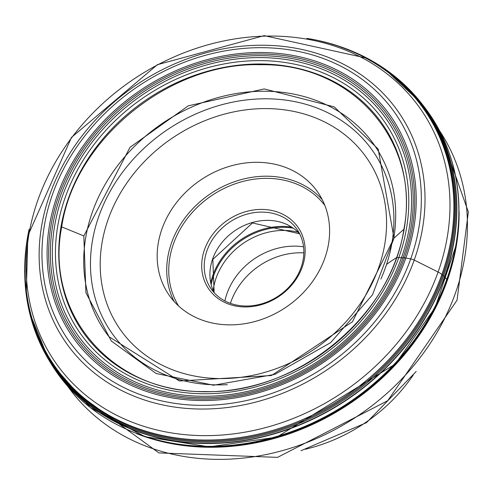 <?xml version="1.0" encoding="UTF-8"?>
<svg xmlns="http://www.w3.org/2000/svg" width="493" height="493" viewBox="0 0 493 493"><rect width="100%" height="100%" fill="white"/><g stroke="black" fill="none" stroke-linecap="round" stroke-linejoin="round"><path stroke-width="0.74" d="M403.847 229.387C421.127 142.076 352.52 63.153 260.723 64.731C169.691 61.835 74.295 139.574 61.699 226.916C44.413 314.226 113.02 393.155 204.823 391.571C295.855 394.474 391.263 316.728 403.853 229.381A854.363 350.326 9.7 0 0 393.999 238.193L372.498 294.802L330.661 342.623L274.854 374.378L213.574 385.224L156.152 373.521L111.332 341.039L85.93 292.737L83.822 235.956A854.363 350.326 -170.3 0 0 61.693 226.916M136.376 433.587A225.591 191.105 -34.5 0 0 447.046 281.183A225.591 191.105 -34.5 0 0 459.106 211.663M303.842 252.866A66.308 56.171 -34.5 0 0 231.014 301.593A66.308 56.171 -34.5 0 0 230.416 303.355M303.559 246.827A64.3 54.47 -34.5 0 0 227.014 293.471A64.3 54.47 -34.5 0 0 224.882 300.927M213.173 290.574A64.3 54.47 145.5 0 1 216.211 277.762A64.3 54.47 145.5 0 1 298.08 232.191M301.063 267.576A52.24 44.253 145.5 0 1 237.589 305.259A52.24 44.253 145.5 0 1 210.992 288.67A52.24 44.253 145.5 0 1 207.011 250.567A52.24 44.253 145.5 0 1 270.484 212.877A52.24 44.253 145.5 0 1 297.082 229.473A52.24 44.253 145.5 0 1 301.063 267.576M204.601 249.359A54.248 45.954 145.5 0 1 270.509 210.221A54.248 45.954 145.5 0 1 302.264 267.021A54.248 45.954 145.5 0 1 236.35 306.159A54.248 45.954 145.5 0 1 204.601 249.359M162 228.869A90.416 76.594 145.5 0 1 235.167 164.822A90.416 76.594 145.5 0 1 317.893 192.356A90.416 76.594 145.5 0 1 324.776 258.307A90.416 76.594 145.5 0 1 251.609 322.348A90.416 76.594 145.5 0 1 168.883 294.814A90.416 76.594 145.5 0 1 162 228.869M387.017 264.199L387.245 263.903A854.363 294.857 19.6 0 1 396.397 257.74A151.074 52.141 19.6 0 1 396.686 257.562L404.47 257.827A10.045 3.469 19.6 0 1 405.875 258.03L410.712 258.905A4.825 1.664 19.6 0 1 414.206 260.076L438.111 272.025A10.045 3.469 19.6 0 1 441.87 274.484L444.594 276.573A2.619 0.906 19.6 0 1 444.766 276.764A2903.209 1001.942 -160.4 0 0 446.744 279.42L446.603 280.609M24.755 274.613A226.503 191.876 -34.5 0 0 29.395 311.958A226.503 191.876 -34.5 0 0 29.494 312.377A226.503 191.876 -34.5 0 0 245.964 440.089A226.503 191.876 -34.5 0 0 453.88 241.237A226.503 191.876 -34.5 0 0 384.183 68.484L421.934 103.881A226.552 191.919 -34.5 0 1 454.053 241.422A226.552 191.919 145.5 0 1 274.86 433.692A226.552 191.919 145.5 0 1 49.035 360.303A226.552 191.919 145.5 0 1 49.01 360.26A226.552 191.919 145.5 0 1 37.653 337.711M308.92 38.713A225.973 191.426 -34.5 0 1 452.857 240.467A225.973 191.426 145.5 0 1 205.445 442.092A225.973 191.426 145.5 0 1 27.522 237.404A225.973 191.426 -34.5 0 1 28.631 231.451M340.614 47.045A225.332 190.883 -34.5 0 1 451.921 239.986A225.332 190.883 145.5 0 1 219.502 440.674A225.332 190.883 145.5 0 1 25.069 264.026M26.339 290.815L27.842 235.808L71.473 137.43L157.415 64.682L264.168 35.632L365.177 57.817A224.87 190.489 145.5 0 1 451.089 239.401A224.87 190.489 145.5 0 1 233.953 438.369A224.87 190.489 145.5 0 1 26.339 290.815A224.87 190.489 145.5 0 1 27.836 236.35M447.219 237.355A222.238 188.258 145.5 0 1 203.899 435.639A222.238 188.258 145.5 0 1 28.921 234.341A222.238 188.258 145.5 0 1 272.241 36.057A222.238 188.258 145.5 0 1 447.219 237.355M41.652 225.763A202.34 171.404 -34.5 0 0 200.965 409.042A202.34 171.404 -34.5 0 0 422.501 228.512A202.34 171.404 -34.5 0 0 263.188 45.233A202.34 171.404 -34.5 0 0 41.652 225.763M44.438 225.165A198.932 168.52 -34.5 0 0 201.064 405.357A198.932 168.52 -34.5 0 0 418.871 227.871A198.932 168.52 -34.5 0 0 262.239 47.679A198.932 168.52 -34.5 0 0 44.438 225.165M413.812 227.834A193.552 163.966 145.5 0 1 201.89 400.526A193.552 163.966 145.5 0 1 49.497 225.202A193.552 163.966 145.5 0 1 261.413 52.511A193.552 163.966 145.5 0 1 413.812 227.834M384.183 68.484A226.503 191.876 -34.5 0 0 383.819 68.237A226.503 191.876 -34.5 0 0 323.513 41.85M421.934 103.881A226.552 191.919 -34.5 0 0 421.909 103.85A226.552 191.919 -34.5 0 0 404.913 85.166M362.891 56.128A226.552 191.919 -34.5 0 0 331.339 44.013M395.497 77.882A226.743 192.079 145.5 0 1 409.455 90.164M423.475 105.859L423.475 105.859A226.743 192.079 145.5 0 1 456.037 244.047A226.743 192.079 145.5 0 1 276.314 436.595A226.743 192.079 145.5 0 1 50.329 362.447L90.305 407.631L145.102 436.699L209.328 446.849L276.727 437.155L395.361 363.982L435.14 307.564L456.265 244.799C464.622 191.962 453.689 145.645 423.475 105.859L421.909 103.85M434.302 123.626A225.529 191.05 -34.5 0 0 424.639 109.495M378.433 151.351A163.731 138.699 -34.5 0 0 215.225 98.372A163.731 138.699 -34.5 0 0 85.757 237.324A163.731 138.699 145.5 0 0 108.928 336.67L179.44 380.978L271.477 375.524L352.452 321.763L393.716 238.698C398.936 206.394 393.839 177.283 378.433 151.351M393.999 238.193L378.186 149.077L334.254 106.876L264.248 88.925L188.283 105.822L130.041 147.29L83.822 235.956M61.021 226.644A182.305 154.432 145.5 0 1 260.618 63.991A182.305 154.432 145.5 0 1 404.161 229.122A182.305 154.432 145.5 0 1 204.564 391.775A182.305 154.432 145.5 0 1 61.021 226.644M406.485 228.456A185.276 156.953 -34.5 0 0 260.606 60.627A185.276 156.953 -34.5 0 0 57.749 225.936A185.276 156.953 145.5 0 0 203.634 393.765A185.276 156.953 145.5 0 0 406.485 228.456M409.215 228.216A188.363 159.572 -34.5 0 0 260.902 57.589A188.363 159.572 -34.5 0 0 54.668 225.658A188.363 159.572 145.5 0 0 202.974 396.28A188.363 159.572 145.5 0 0 409.215 228.216M410.848 228.012A190.261 161.174 -34.5 0 0 261.043 55.672A190.261 161.174 -34.5 0 0 52.733 225.43A190.261 161.174 145.5 0 0 202.537 397.765A190.261 161.174 145.5 0 0 410.848 228.012M412.339 227.877A191.95 162.604 -34.5 0 0 261.204 54.008A191.95 162.604 -34.5 0 0 51.044 225.27A191.95 162.604 -34.5 0 0 202.179 399.139A191.95 162.604 -34.5 0 0 412.339 227.877M455.852 245.428A225.529 191.05 145.5 0 1 162.049 441.099M439.651 130.892A225.591 191.105 145.5 0 1 455.366 293.273A225.591 191.105 145.5 0 1 274.281 452.722A225.591 191.105 145.5 0 1 67.911 386.512L158.888 452.919L277.541 457.368L387.726 400.704L457.048 300.212L468.35 211.941L439.645 130.879M413.35 374.865A156.725 132.765 145.5 0 1 305.142 449.277M211.17 284.535A66.007 55.912 145.5 0 1 213.574 275.883A66.007 55.912 145.5 0 1 293.156 228.16M291.511 227.088A66.308 56.171 -34.5 0 0 212.896 275.236A66.308 56.171 -34.5 0 0 210.757 282.618M299.652 233.799A52.24 44.253 -34.5 0 0 252.163 222.565A52.24 44.253 -34.5 0 0 212.699 258.837A52.24 44.253 -34.5 0 0 214.11 292.614M324.832 205.415A88.808 75.232 -34.5 0 0 243.659 181.239A88.808 75.232 -34.5 0 0 173.493 243.733A88.808 75.232 -34.5 0 0 178.595 305.974M322.219 199.616A90.416 76.594 -34.5 0 0 240.005 179.951A90.416 76.594 -34.5 0 0 171.564 242.766A90.416 76.594 -34.5 0 0 174.115 301.457M108.232 219.138A150.155 127.2 -34.5 0 0 196.115 376.35A150.155 127.2 -34.5 0 0 378.544 268.032A150.155 127.2 -34.5 0 0 290.66 110.82A150.155 127.2 -34.5 0 0 108.232 219.138M380.886 279.038A159.116 134.792 -34.5 0 0 385.409 267.742A159.116 134.792 -34.5 0 0 292.281 101.151A159.116 134.792 -34.5 0 0 98.964 215.934A159.116 134.792 -34.5 0 0 227.279 384.663M49.035 360.303L29.494 312.377M29.038 229.418L27.479 237.527L25.291 254.838L24.65 271.292L25.383 287.037L26.696 297.926L29.395 311.958M383.819 68.237L371.537 60.608L361.819 55.493L347.824 49.362L331.789 43.914L317.159 40.253L306.88 38.362M49.01 360.26L50.329 362.447M300.995 450.713L366.515 422.643L416.178 371.512M299.664 233.824L252.447 222.941L212.834 259.392L214.135 292.639"/></g></svg>
